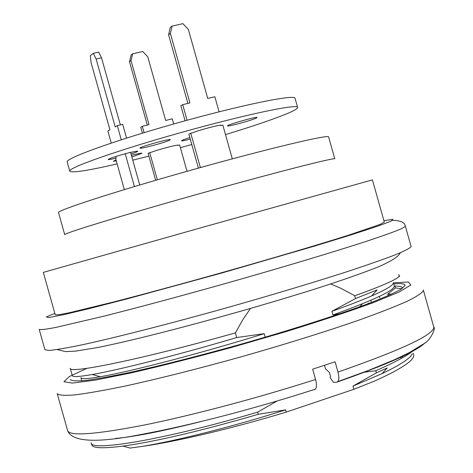 <?xml version="1.0" encoding="UTF-8"?>
<svg xmlns="http://www.w3.org/2000/svg" width="473" height="473" viewBox="0 0 473 473"><rect width="100%" height="100%" fill="white"/><g stroke="black" fill="none" stroke-linecap="round" stroke-linejoin="round"><path stroke-width="0.71" d="M368 303.353L369.921 303.016M324.555 365.31L325.282 368.485L329.409 372.523L330.544 376.555L330.101 377.549L333.447 382.29L336.48 382.29L337.87 381.593C339.111 379.754 339.147 376.573 337.976 372.056C401.406 349.937 433.357 335.038 433.836 327.346L423.335 289.937M365.511 304.577L365.936 304.511M337.976 372.056L335.097 361.815L312.659 369.159L315.562 379.464C316.756 384.088 316.733 387.298 315.491 389.096L314.196 389.717M70.447 379.76L70.4 379.6C71.766 381.007 77.087 381.262 86.364 380.369C97.941 378.772 113.136 375.976 131.955 371.979C163.262 364.979 198.914 355.909 238.906 344.77C291.143 329.965 340.14 314.261 371.145 302.549C385.14 297.05 395.203 292.551 401.346 289.05L405.077 285.337C404.959 283.753 401.181 283.28 393.743 283.918M388.238 295.625L387.795 294.058L391.543 294.147M394.305 285.911L394.931 286.047L395.458 287.933L387.795 294.058M277.208 400.986L257.679 412.107L258.293 414.289L285.615 409.866C233.443 426.504 176.979 440.659 142.261 446.406C177.215 441.433 233.816 428.047 286.242 412.084L285.615 409.866M412.296 353.899C410.056 358.51 399.987 365.079 382.083 373.605L352.964 386.104L353.863 389.309L286.242 412.084M352.964 386.104L376.378 372.848L375.787 370.737L363.518 372.34M339.916 313.723L332.945 314.929C373.635 300.154 394.098 290.54 394.346 286.088M393.329 282.783C393.518 285.166 386.234 289.577 371.482 296.009C361.26 300.438 348.075 305.534 331.928 311.299L332.945 314.929M331.928 311.299L355.489 298.558L354.703 295.773L352.899 294.703L340.625 288.193L330.592 283.942M265.193 337.208L264.194 333.66L236.725 337.545L235.412 332.868L242.803 319.695L250.471 308.443M328.652 137.064L328.605 136.874C328.073 134.338 265.625 149.22 190.465 170.339C115.282 191.435 55.855 210.775 58.557 212.702L64.724 234.661M328.605 136.874L334.783 158.851C334.535 157.332 272.371 173.224 197.211 194.344C122.034 215.452 62.318 233.798 64.736 234.709M384.33 222.198L372.422 179.882L205.702 226.425L43.315 272.389L55.217 314.776C56.275 315.154 61.236 314.415 70.099 312.57L114.241 301.827C144.744 293.934 179.634 284.48 218.922 273.477C270.278 258.997 318.749 244.647 349.724 234.809L380.233 224.35L384.277 222.014M411.031 246.291L411.132 246.658C409.795 248.331 404.173 251.187 394.251 255.231C381.823 259.943 365.404 265.649 344.994 272.353C310.962 283.262 271.999 294.945 228.116 307.397C170.765 323.473 116.796 337.267 82.615 344.705C67.184 347.903 56.051 349.825 49.204 350.463L44.905 349.736L39.218 329.468M400.797 357.694L401.695 358.215M236.725 337.545C176.163 355.489 118.617 369.939 92.2 374.521C79.139 376.798 72.523 377.164 72.345 375.615M235.412 332.868C143.112 358.972 68 374.391 70.223 368.231M264.194 333.66C198.885 353.94 129.691 371.76 100.365 376.709C87.57 378.908 81.108 379.228 80.978 377.661M115.347 438.459C134.119 436.821 162.759 431.169 201.273 421.502M91.2 442.781C89.704 452.034 165.816 439.523 257.679 412.107M258.293 414.289C201.12 430.921 155.978 441.528 122.874 446.11C102.818 448.682 92.448 448.233 91.756 444.762M122.998 446.098L130.087 448.061L142.261 446.406M413.733 355.016C414.33 360.231 401.648 368.757 375.68 380.594L353.863 389.309M413.721 354.927L413.562 354.354M382.048 373.635L387.227 367.964L376.378 372.848M375.787 370.737C395.103 362.294 407.815 355.418 413.928 350.109M395.458 287.933L401.796 288.761M402.683 288.146C402.346 286.768 399.762 286.07 394.931 286.047M377.034 289.937L355.489 298.558M398.633 274.683L399.336 275.552C399.165 278.443 384.283 285.184 354.703 295.773M131.872 156.971L142.03 153.258C141.451 152.986 137.909 153.678 131.411 155.333M116.003 159.945L113.39 161.222L116.287 160.95M169.576 140.233L170.369 139.653C170.57 138.27 138.678 147.174 140.061 148.114C139.848 149.291 165.089 142.544 169.576 140.233M189.815 137.578C184.364 139.287 181.597 140.357 181.52 140.777C181.969 141.043 184.884 140.511 190.264 139.18M256.047 118.191L257.123 117.487C257.253 116.181 226.147 125.002 227.56 125.865C227.389 126.947 250.944 120.597 256.047 118.191M225.491 134.616C254.054 125.895 275.008 118.723 288.347 113.1C294.986 110.233 298.067 108.299 297.576 107.3C296.666 103.764 243.299 115.051 180.266 132.759C117.209 150.426 67.154 168.157 69.779 171.22C72.192 173.059 87.972 170.623 117.121 163.912M132.771 160.176L148.871 156.125M180.384 147.7L191.766 144.513M295.087 98.443L295.01 98.165C293.993 94.269 240.532 105.207 177.499 122.909C114.442 140.576 64.488 158.656 67.213 162.073L69.744 171.096M131.033 153.985C135.503 152.543 137.755 151.638 137.785 151.265C137.477 151.005 135.083 151.395 130.595 152.436M177.659 145.187L177.866 145.252C178.197 144.306 157.639 149.699 151.632 152.146L149.722 152.637L157.355 179.799M132.688 53.792L131.033 60.627L129.484 61.697L131.133 54.88L132.688 53.792L142.716 51.486L147.747 56.76L165.656 120.485L172.273 118.835L173.715 123.979M129.484 61.697L147.292 125.067M131.033 60.627L149.019 124.636L142.326 126.309L140.735 127.16L142.42 133.161M142.326 126.309L144.105 132.647M149.722 152.637L148.102 153.4L155.658 180.296M177.73 145.442L179.616 144.957L187.018 171.309M115.725 156.528L116.175 158.13L115.578 158.425L124.334 189.602M93.311 53.354L96.125 59.013L101.506 57.777L98.68 52.131L93.311 53.354L90.308 55.66L91.106 62.779L109.943 129.844L107.879 131.015L111.261 143.071M96.125 59.013L115.187 126.87L117.322 125.664L121.289 139.777M101.506 57.777L120.367 124.907M126.563 138.086L122.702 124.328L117.322 125.664M139.736 184.978L130.554 152.288L124.565 153.967C114.549 156.74 109.086 158.585 108.175 159.49C108.553 159.768 111.22 159.312 116.175 158.13M125.185 153.66L134.433 186.557M220.69 125.221L220.79 125.587L222.813 125.073L232.308 158.851M198.4 168.122L188.845 134.131L190.749 133.232L200.381 167.513L204.856 166.33M199.908 167.702L200.381 167.513M190.749 133.232L192.801 132.706C199.565 129.933 221.293 124.239 221.009 125.315L220.79 125.587M170.392 33.465L168.571 34.724L170.321 27.357L172.148 26.074L170.392 33.465L189.91 102.895L182.72 104.669L180.846 105.668L185.103 120.798M182.72 104.669L187.101 120.248M168.571 34.724L187.87 103.398M219.082 111.811L214.848 96.752L207.753 98.496L188.331 29.397L182.915 23.65L172.148 26.074M57.215 393.595C58.747 395.286 64.588 395.724 74.728 394.92C87.381 393.335 104.007 390.42 124.612 386.181C158.922 378.684 198.039 368.828 241.945 356.612C285.816 344.096 324.661 331.987 358.475 320.286C378.725 313.02 394.967 306.675 407.2 301.254C416.908 296.47 422.33 292.864 423.447 290.428M315.414 389.119C258.861 407.501 192.18 424.967 144.744 433.776C97.645 443.367 71.926 442.302 67.598 430.59C69.549 436.39 95.049 434.545 144.099 425.061C192.357 415.347 259.139 397.633 315.562 379.464M337.527 381.93C386.849 364.636 415.986 351.64 424.943 342.937M86.89 368.343L69.365 376.549L63.95 381.705L72.316 383.077L95.073 380.162L131.34 372.866C161.512 365.919 194.947 357.434 231.646 347.419L285.586 331.75C320.002 321.108 349.275 311.4 373.398 302.619L399.307 291.942L410.877 284.994L408.43 282.003L393.441 282.842M54.815 313.351L46.342 316.975L49.015 317.531L63.654 314.687L90.177 308.366L127.267 298.835L221.553 273.075L315.148 245.901L351.504 234.738L377.188 226.354L391.005 221.187L392.945 219.336L383.893 220.655M392.637 220.383C399.774 220.519 403.871 222.02 404.935 224.882L405.42 226.354L400.933 228.991C393.979 231.859 382.752 235.873 367.255 241.041C332.957 252.227 278.964 268.41 221.63 284.586C177.753 296.867 138.826 307.314 104.852 315.934L55.773 327.44C45.94 329.314 40.412 329.971 39.194 329.391M67.598 430.59L57.263 393.767M433.836 327.346C435.94 326.985 431.542 339.395 424.056 343.623L409.299 352.616L394.778 359.592L369.011 370.241L337.953 381.563M371.417 302.442L370.802 300.26M405.42 226.354L411.132 246.658M57.144 349.565L65.552 351.605L75.662 351.12L97.131 347.625C143.431 338.437 229.021 315.467 296.837 294.638C339.768 281.713 379.376 267.044 383.881 264.354C393.394 259.854 398.857 255.999 400.27 252.795M379.405 296.382L379.854 297.984M359.711 306.794L362.513 303.731M402.6 357.7L402.168 356.175M70.258 368.372L72.298 375.633M92.27 374.515L100.252 376.739M81.788 380.848L80.895 377.679M91.153 442.805L91.709 444.768M413.751 355.034L413.231 353.177M394.358 286.1L393.418 282.753M371.565 295.986L377.111 289.919M399.336 275.552L399.62 276.557M297.576 107.3L295.01 98.165"/></g></svg>
